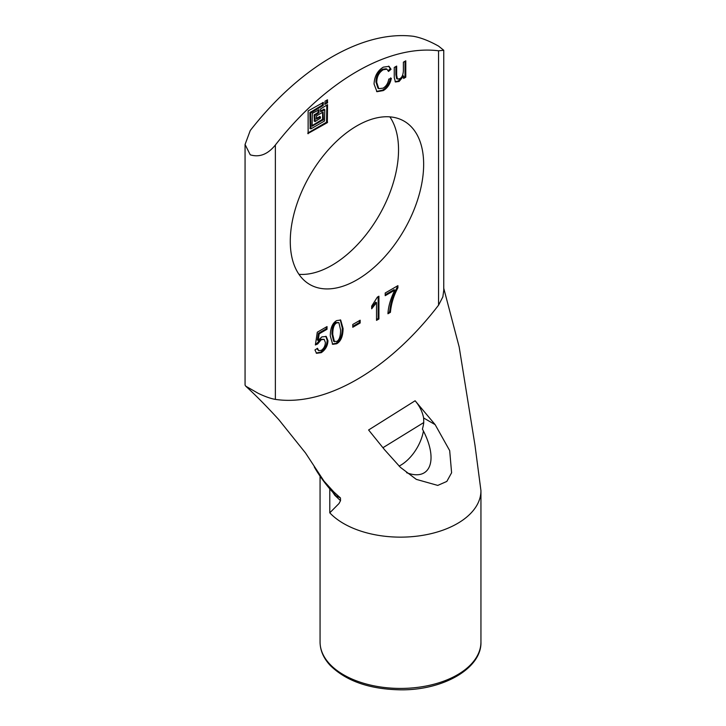 <?xml version="1.0" encoding="UTF-8"?>
<svg xmlns="http://www.w3.org/2000/svg" width="726" height="726" viewBox="0 0 726 726"><rect width="100%" height="100%" fill="white"/><g stroke="black" fill="none" stroke-linecap="round" stroke-linejoin="round"><path stroke-width="1.09" d="M405.789 77.201L403.629 78.444L403.629 76.048L399.118 81.448L395.452 81.993L394.254 77.628L394.254 67.464L396.659 66.075L396.659 75.168L397.412 79.043L399.599 78.744C401.777 77.909 403.039 75.313 403.384 70.948L403.384 62.191L405.789 60.812L405.789 77.201L404.999 76.747L404.999 61.265M397.412 79.043L396.632 78.599L395.879 74.714L395.879 66.529M395.098 81.711L398.329 80.994L402.776 75.631L403.629 76.048M403.565 76.085L402.776 75.631M403.629 77.537L404.999 76.747M388.791 79.07L391.368 78.344C390.107 84.143 387.403 88.227 383.264 90.596L376.948 91.703L374.053 84.034C374.425 76.357 377.502 70.721 383.301 67.146L389.045 66.356L391.051 69.279L388.501 71.447L386.967 69.215L383.264 69.732C378.954 72.473 376.776 76.72 376.74 82.465L378.781 88.672L383.038 88.164C386.114 86.394 388.029 83.363 388.791 79.07M378.781 88.672L378.001 88.227L375.959 82.011C375.995 76.266 378.164 72.028 382.484 69.279L386.178 68.761L386.967 69.215M388.165 70.613L390.261 68.825L388.637 66.157M391.051 69.279L390.261 68.825M376.567 91.449L382.484 90.142C386.613 87.773 389.317 83.69 390.588 77.891M397.912 287.814C393.719 295.573 391.223 303.749 390.416 312.343L387.947 313.768C388.292 306.599 390.579 298.731 394.799 290.155L385.207 295.691L385.207 292.995L397.912 285.654L397.912 287.814L397.131 287.36L397.131 286.108M385.207 294.783L394.009 289.701L394.799 290.155M387.983 312.842L389.635 311.89C390.434 303.296 392.938 295.119 397.131 287.36M390.416 312.343L389.635 311.89M378.927 318.977L376.522 320.366L376.522 302.642L371.685 308.795L371.685 306.1L377.366 297.106L378.927 296.208L378.927 318.977L378.146 318.523L378.146 296.662M376.522 302.642L375.741 302.188L371.685 307.506M376.522 319.458L378.146 318.523M360.16 323.006L352.791 327.263L352.791 324.468L360.16 320.211L360.16 323.006L359.37 322.553L359.37 320.665M352.791 326.355L359.37 322.553M327.335 99.816L327.617 102.593L324.876 104.399L325.076 101.123L327.617 99.979M324.794 103.636L326.555 102.629L326.836 100.106M323.379 119.708L312.089 126.233L312.371 113.347L319.15 109.762L318.859 112.866L314.912 115.47L315.193 121.505L320.556 118.084L320.275 116.94L316.4 119.082L316.6 115.797L323.097 112.049L323.379 119.708L322.598 119.255L322.598 112.339M312.089 125.652L322.598 119.255M316.318 118.32L319.776 116.65M314.403 121.051L314.122 115.017L318.079 112.412L318.36 109.889M308.133 133.738L308.133 110.906L323.379 102.43L323.097 105.524L310.674 113.029L310.955 128.847L324.513 121.015L324.794 109.762L320.638 111.74L320.556 108.945L327.535 104.689L327.335 122.649L307.851 133.575M307.851 132.994L326.555 122.195L326.836 104.998M320.556 110.978L324.014 109.308M310.174 128.393L309.884 112.575L322.317 105.07L322.598 102.557M318.151 340.449L321.863 336.891L326.246 336.483L327.952 340.703C327.725 345.785 325.493 349.769 321.273 352.664L316.545 353.299L314.957 349.968L317.489 348.28L318.687 350.676L321.273 350.359C323.86 348.589 325.23 345.957 325.375 342.463L324.177 339.36L321.219 339.732L317.643 343.97L315.374 344.968L317.289 332.209L327.027 326.582L327.027 329.277L319.204 333.788L318.151 340.449L317.362 339.995L318.424 333.334L326.237 328.824L326.237 327.036M319.204 333.788L318.424 333.334M327.027 329.277L326.237 328.824M315.501 344.115L316.863 343.516L320.429 339.278L324.177 339.36M317.643 343.97L316.863 343.516M318.687 350.676L316.89 348.68M316.173 353.036L320.484 352.21C324.713 349.324 326.936 345.331 327.172 340.249L325.82 336.283M338.897 322.643L335.848 322.471C333.261 323.805 331.964 327.653 331.954 334.014L333.661 341.284L336.673 341.474C339.269 340.167 340.576 336.32 340.594 329.931L338.897 322.643L336.637 322.925C334.051 324.259 332.753 328.107 332.744 334.459L334.441 341.737M330.285 335.884C330.357 328.07 332.49 322.979 336.673 320.602L340.685 320.039L343.071 328.497C342.99 336.31 340.857 341.401 336.673 343.77L332.671 344.324L330.285 335.884M332.29 344.06L335.884 343.316C340.077 340.948 342.209 335.857 342.282 328.052L340.276 319.857M438.558 50.793A221.902 128.121 120 0 0 275.372 145.009C267.821 154.339 259.454 157.615 250.261 154.829L245.061 144.492L250.261 130.517A221.902 128.121 -60 0 1 413.448 36.3C420.989 37.67 429.365 40.946 438.558 46.11L443.758 50.275L438.558 50.793L438.558 305.165A216.357 124.917 120 0 1 275.372 399.382L275.372 145.009M290.273 241.341A94.307 54.45 -60 0 1 331.437 146.434A94.307 54.45 -60 0 1 404.119 121.16A94.307 54.45 -60 0 1 404.119 230.06A94.307 54.45 -60 0 1 309.802 284.51A94.307 54.45 -60 0 1 290.273 241.341M423.63 417.985L435.146 424.637L415.118 400.77C419.564 405.952 422.405 411.687 423.63 417.985L423.766 422.55A33.287 19.221 -60 0 1 422.414 429.093C438.876 459.476 430.754 481.855 406.596 472.699M415.118 400.77L368.599 429.983L384.653 449.839L400.353 467.308L416.316 479.378L437.769 485.413L446.826 481.429L451.599 472.771L449.684 450.61L435.146 424.637M423.43 431.072A33.278 19.212 -60 0 1 400.516 465.33L400.498 465.339A33.278 19.212 -60 0 1 399.082 466.101M443.758 288.322L459.177 346.974L474.976 445.192L480.948 490.722A80.441 46.446 180 0 1 365.65 532.557A80.441 46.446 180 0 1 361.484 531.314A80.441 46.446 180 0 1 343.625 523.537A80.441 46.446 180 0 1 329.785 512.828L339.006 503.526L340.53 500.677L340.467 497.954L336.292 496.012M340.467 497.954L333.806 491.929L323.987 481.102L305.501 452.96L278.739 419.574C266.896 406.578 255.897 395.443 245.742 386.168L258.347 393.401C265.108 396.614 270.789 398.61 275.381 399.391M298.958 274.319A94.307 54.45 120 0 0 379.008 215.568A94.307 54.45 120 0 0 389.862 116.868M438.568 305.174L442.851 296.898L443.758 290.291M245.061 385.07L245.742 386.168M396.659 75.168L395.879 74.714M399.118 81.448L398.329 80.994M376.74 82.465L375.959 82.011M383.264 69.732L382.484 69.279M383.264 90.596L382.484 90.142M327.335 103.074L326.555 102.629M327.617 102.593L326.836 102.139M323.097 120.198L322.317 119.745M320.275 116.94L319.494 116.487M314.912 121.342L314.122 120.888M314.912 115.47L314.122 115.017M315.193 114.98L314.403 114.526M318.859 112.866L318.079 112.412M319.15 112.376L318.36 111.922M327.335 122.649L326.555 122.195M327.617 122.159L326.836 121.705M324.513 109.599L323.723 109.145M310.674 128.684L309.884 128.23M310.674 113.029L309.884 112.575M310.955 112.539L310.174 112.085M323.097 105.524L322.317 105.07M323.379 105.034L322.598 104.58M321.219 339.732L320.429 339.278M321.273 352.664L320.484 352.21M327.952 340.703L327.172 340.249M336.637 322.925L335.848 322.471M332.744 334.459L331.954 334.014M336.673 343.77L335.884 343.316M343.071 328.497L342.282 328.052M382.983 447.688L423.766 422.55M332.826 492.31L334.804 495.286L340.53 500.677M329.785 512.828L329.785 488.852M480.948 490.703L480.948 641.993A80.441 46.446 180 0 1 420.281 687.005A80.441 46.446 180 0 1 329.785 664.118A80.441 46.446 180 0 1 320.066 641.993L320.066 476.211M320.475 116.922L319.694 116.469M314.993 121.523L314.204 121.07M324.713 109.581L323.923 109.127M310.755 128.865L309.975 128.411M314.258 466.872C319.204 475.802 327.535 487.137 336.746 496.475L336.447 496.176M320.066 641.993C320.148 650.451 323.56 658.282 330.285 665.488C346.393 681.242 369.951 689.355 400.943 689.836C443.486 690.263 481.801 668.256 480.948 641.993M443.758 290.935L443.758 50.275M245.061 385.152L245.061 144.492"/></g></svg>
